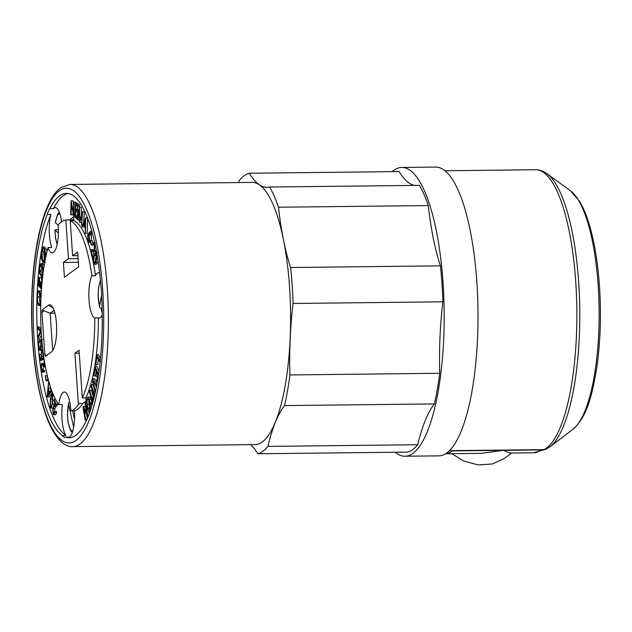 <?xml version="1.0" encoding="UTF-8"?>
<svg xmlns="http://www.w3.org/2000/svg" width="632" height="632" viewBox="0 0 632 632"><rect width="100%" height="100%" fill="white"/><g stroke="black" fill="none" stroke-linecap="round" stroke-linejoin="round"><path stroke-width="0.95" d="M43.221 246.986L43.316 248.471L41.957 251.639L42.478 260.226L43.426 261.182L44.919 258.125L44.651 251.102L43.987 254.878L43.663 254.127L44.556 249.024C45.607 251.71 45.836 254.996 45.235 258.899L43.679 262.62L42.273 261.482C41.214 258.52 41.001 254.996 41.609 250.904L43.221 246.986L45.038 246.97L44.627 249.024M45.22 262.667L44.675 262.612M44.556 249.024L46.365 249.008L47.052 251.283M43.987 254.878L45.18 254.862M42.478 260.226L44.319 260.265M41.957 251.639L43.766 251.623L44.287 260.21M44.524 249.213L43.766 251.623M43.316 248.471L45.125 248.455M42.889 273.822L42.415 277.922L38.71 272.155L39.642 265.495L40.938 263.505L41.87 264.255C43.039 266.42 43.379 269.611 42.889 273.822L42.984 273.822M42.21 276.144L42.715 270.796L41.728 265.574L40.969 264.958L39.895 266.751L39.216 271.483L42.21 276.144M40.938 263.505L42.747 263.481L44.208 265.345M41.933 265.938L41.025 271.46L42.486 273.735M41.87 264.255L43.679 264.239M39.216 271.483L41.025 271.46M39.895 266.751L41.704 266.728M41.475 289.187L37.651 284.787L37.873 282.117L38.173 279.147L39.358 277.574L40.006 283.389L42.194 280.616L42.091 281.785M42.044 282.283L39.871 285.04L39.808 285.806L41.578 287.837M41.167 277.551L39.002 277.361L41.167 277.551L41.925 280.956M39.247 278.965C38.726 278.736 38.418 279.581 38.331 281.517L38.133 283.879L39.437 285.38L39.034 278.846M41.815 284.85L41.728 285.909M39.808 285.806L41.617 285.783M39.871 285.04L41.68 285.016M38.133 283.879L39.563 283.863M40.827 302.238L40.187 304.513L38.805 305.533C37.533 304.355 36.925 301.448 36.988 296.811L37.959 290.862L39.374 290.846M40.187 304.513L40.764 304.513M40.946 305.604L38.805 305.533M37.959 290.862L37.383 296.969C37.343 300.706 37.825 303.076 38.844 304.071C39.927 304.19 40.567 302.357 40.764 298.588C40.835 295.658 40.48 293.643 39.705 292.553L39.563 296.977L39.382 290.791L41.357 290.886M39.382 290.791L41.08 295.721M39.563 296.977L40.756 296.961M37.383 296.969L39.192 296.953L39.998 303.163M38.212 292.095L39.334 292.079M41.443 334.778L39.508 339.147L37.699 339.171L37.62 337.654L40.393 331.381L37.114 328.348L37.035 326.839L38.844 326.815L41.096 328.885M41.222 331.208L37.699 339.171M36.972 298.146A122.237 34.531 89.4 0 0 37.067 326.839L41.191 330.662M42.257 344.511L40.63 349.472L39.587 350.12L38.22 346.976C38.149 343.255 38.671 341.003 39.777 340.221L40.764 339.629L41.957 341.327M40.922 340.988L39.903 341.485C39.034 342.031 38.592 343.721 38.576 346.557L39.587 348.785L40.519 348.185C41.404 347.703 41.846 346.036 41.854 343.176L40.796 340.972M42.755 349.101L41.396 350.104L39.587 350.12M41.712 341.462C40.843 342.007 40.401 343.697 40.385 346.534L40.685 348.003M40.63 349.472L42.439 349.457M38.576 346.557L40.385 346.534M39.903 341.485L41.451 341.47M39.784 360.398L41.593 360.374L43.545 358.881L41.736 358.905L39.784 360.398L39.066 354.773L40.685 354.244M43.308 353.399L42.85 358.81L42.96 353.825C42.636 351.961 42.186 351.4 41.617 352.135L41.183 356.416L42.96 356.393M41.183 356.416L41.736 358.905M42.952 353.73L42.976 356.274M42.044 351.803L41.617 352.135L42.47 352.127M42.85 358.81L44.058 358.802M39.413 354.26L40.006 358.881L41.072 358.044L41.459 350.776L42.02 350.357L43.174 352.553M41.349 369.12C41.688 370.81 42.123 371.237 42.66 370.399L42.85 371.592L42.194 372.177L41.009 369.68L41.428 363.85L42.036 363.305L44.501 365.264L43.908 358.865L45.267 367.334L43.079 365.304L41.633 365.051L41.349 369.12L43.158 369.096L43.521 370.392M42.154 370.818L44.469 370.376L44.659 371.577L44.003 372.153L42.194 372.177M43.442 365.027L43.158 369.096M42.091 364.64L41.633 365.051L42.779 365.035M42.036 363.305L44.201 363.392M42.85 371.592L44.659 371.577M48.016 380.03L47.756 380.717L45.946 380.74L45.283 375.819L47.092 375.795L48.016 380.03L46.207 380.045L45.946 380.74M45.283 375.819L46.207 380.045M47.155 396.999L48.482 382.21L48.34 388.111L49.588 392.456L50.939 390.797L51.263 391.919L47.155 396.999L48.964 396.975L52.496 392.614M47.7 394.787L49.193 392.954L48.206 389.51L47.7 394.787M50.307 386.46L50.931 390.813M51.263 391.919L52.219 391.911M50.939 390.797L51.8 390.789M48.34 388.111L50.149 388.095M48.79 383.292L49.328 383.284M48.482 382.21L49.012 382.202M52.669 395.411L52.543 404.172L50.963 408.027L50.228 407.158L50.323 398.294L51.911 394.518L52.669 395.411L53.657 395.403M52.448 396.39L51.35 396.525L50.631 399.076L50.442 406.06C51.216 406.992 51.816 406.084 52.235 403.335L52.448 396.39L51.935 395.814M51.492 406.052L50.442 406.06L50.955 406.645M54.96 398.2L54.968 399.361M54.684 402.339L54.115 405.231M52.733 397.812L51.958 404.575M52.543 404.172L54.352 404.148M51.35 396.525L52.488 396.517M50.631 399.076L52.44 399.061M53.807 413.383L53.317 412.878C53.839 413.77 54.265 413.375 54.597 411.701L54.929 412.412L53.807 414.703L53.112 413.968L52.646 408.114L54.044 405.302L55.426 403.951L53.839 400.522L54.036 399.369L56.366 404.425L54.234 406.494L52.977 408.809L53.317 412.878L54.273 412.862M54.597 411.701L56.406 411.677L56.738 412.396L55.616 414.679L53.807 414.703M52.977 408.809L54.786 408.793L54.802 411.701M56.366 404.425L58.176 404.401L56.043 406.471L54.786 408.793M57.164 402.221L58.176 404.401M54.036 399.369L55.545 399.353M54.929 412.412L56.738 412.396M94.271 264.334L96.08 264.318L97.478 262.493L95.669 262.509C96.664 260.661 96.98 257.967 96.617 254.435L95.558 252.484L94.136 254.396C93.141 256.189 92.817 258.828 93.173 262.327L94.271 264.334L95.669 262.509M97.478 262.493L98.055 260.937M95.298 261.743L96.151 255.51L94.342 255.533L95.543 253.843L96.309 255.194L95.456 261.411L94.223 263.038M95.282 261.672L93.473 261.695L94.342 255.533M94.524 262.896L93.473 261.695M88.851 232.947L87.761 234.914L87.903 240.958L88.772 242.143L89.633 240.705L89.175 234.148L91.047 232.434L90.929 231.099L88.851 232.947M90.392 240.697L89.633 240.705M91.45 240.681L91.348 234.899L89.531 234.914M91.348 234.899L90.984 234.124L89.175 234.148M90.984 234.124L92.319 232.908M92.185 232.426L91.047 232.434M91.814 231.091L90.929 231.099M89.294 235.799L88.061 235.815L88.67 234.843L89.238 235.602L89.333 239.781L88.725 240.752L88.164 239.986L88.061 235.815M89.286 239.97L88.164 239.986M85.66 217.827L82.065 226.217L82.444 227.046L83.629 224.289L85.115 227.481L85.367 233.35L85.66 217.827L87.453 217.803M84.562 226.303L84.254 227.022L82.444 227.046M87.548 218.056L87.184 233.334L85.367 233.35M87.516 217.985L85.739 218M83.977 223.475L85.281 220.434L85.146 226.003L83.977 223.475L85.209 223.459M95.108 244.568L94.571 244.576L93.52 242.767L92.683 243.81L92.928 244.876L93.56 244.102L94.271 245.342L94.2 249.545L92.77 250.177L90.526 249.514L92.272 257.066L92.564 256.229L91.379 251.094L95.306 251.615M93.994 249.98L90.526 249.514M93.26 257.05L92.272 257.066M93.473 256.213L92.564 256.229M94.018 254.672L93.315 251.623M94.65 251.504L96.261 250.588L94.452 250.612L94.571 244.576M92.841 251.528L94.452 250.612M94.136 244.861L92.928 244.876M90.163 241.487L91.229 245.271L91.458 244.473L90.392 240.689L90.163 241.487M93.141 244.876L91.229 245.271M92.833 244.458L91.458 244.473M92.936 243.265L92.209 240.666L90.392 240.689M77.847 219.991L79.213 211.191L79.632 222.598L81.947 215.251L81.678 225.577L82.539 211.854L79.837 220.205L79.419 207.288L77.491 219.47L77.847 219.991L79.466 219.976M81.473 222.464L79.632 222.598M82.342 225.569L81.678 225.577M83.677 222.44L84.348 211.831L82.539 211.854M84.348 211.831L82.476 211.76M81.496 214.896L81.283 207.359L79.474 207.383M81.283 207.359L79.419 207.288M74.781 216.816L76.993 218.759L77.072 217.424L75.255 215.82L75.579 210.48L77.396 212.083L77.475 210.756L75.658 209.153L75.919 204.902L77.752 206.522L77.831 205.179L75.611 203.22L74.781 216.816M77.602 218.759L76.993 218.759M77.815 217.416L77.072 217.424M77.949 216.578L77.064 215.796L75.255 215.82M77.064 215.796L77.294 211.997M78.66 212.076L77.396 212.083M78.866 210.74L77.475 210.756M78.921 210.417L77.467 209.129L75.658 209.153M77.467 209.129L77.633 206.411M77.831 205.179L79.64 205.155L79.561 206.498L77.752 206.522M79.64 205.155L77.42 203.196L75.611 203.22M71.124 214.904L71.416 204.365L73.826 216.176L74.205 202.232L73.818 202.05L73.525 212.723L71.1 200.771L70.713 214.714L72.933 214.888L73.004 212.415M74.821 216.168L73.826 216.176M75.99 203.212L76.014 202.208L74.205 202.232M76.014 202.208L73.818 202.05M73.746 204.618L72.996 200.786L71.187 200.81M72.996 200.786L71.1 200.771M48.048 247.483L51.666 247.444A22.634 6.399 89.4 0 1 49.422 234.764A22.634 6.399 89.4 0 1 50.892 214.43L47.274 214.469A22.634 6.399 89.4 0 1 49.889 208.655A122.237 34.531 89.4 0 1 59.558 195.833A122.237 34.531 89.4 0 1 66.36 193.337A122.237 34.531 89.4 0 1 100.891 285.585A22.634 6.399 89.4 0 1 101.452 290.886A22.634 6.399 89.4 0 1 101.634 296.471A122.237 34.531 89.4 0 1 69.07 437.794A122.237 34.531 89.4 0 1 65.467 437.17A22.634 6.399 89.4 0 1 64.843 437.289A22.634 6.399 89.4 0 1 62.347 435.551L65.965 435.511A22.634 6.399 89.4 0 1 61.991 419.158A22.634 6.399 89.4 0 1 62.378 404.559L58.76 404.599A95.637 27.018 89.4 0 1 48.048 247.483A22.634 6.399 89.4 0 0 52.274 252.887A22.634 6.399 89.4 0 0 58.239 225.703A22.634 6.399 89.4 0 0 58.184 224.921A95.637 27.018 89.4 0 1 61.328 221.887A95.637 27.018 89.4 0 1 65.823 219.991L68.469 258.757L63.413 262.454L64.424 277.235L78.676 266.815L77.665 252.034L72.617 255.731L70.231 220.734A95.637 27.018 89.4 0 1 91.877 275.75L95.495 275.71A22.634 6.399 89.4 0 1 98.6 272.763A22.634 6.399 89.4 0 1 99.666 273.063M93.007 261.15A95.637 27.018 89.4 0 0 73.849 220.687L73.589 216.887L69.449 219.952L65.823 219.991M49.889 208.655L53.507 208.615A122.237 34.531 89.4 0 1 63.176 195.794A122.237 34.531 89.4 0 1 68.177 193.487M42.012 312.84A2.828 0.798 89.4 0 1 42.605 309.498L43.489 310.699L42.012 312.84L44.809 353.857A2.828 0.798 89.4 0 0 45.623 356.116A2.828 0.798 89.4 0 0 45.781 356.061L51.532 351.85A23.771 6.715 -90.6 0 0 56.469 323.797A23.771 6.715 -90.6 0 0 50.829 305.137A23.771 6.715 -90.6 0 0 48.356 305.288L53.041 307.895M91.561 402.039L90.953 399.274A5.222 1.477 -90.6 0 0 89.744 397.18L87.935 397.196A5.222 1.477 -90.6 0 0 87.643 397.307A5.222 1.477 -90.6 0 0 86.845 405.547L87.635 409.133A5.222 1.477 -90.6 0 0 88.843 411.234A5.222 1.477 -90.6 0 0 90.131 408.343A5.222 1.477 -90.6 0 0 89.934 402.884L89.144 399.298A5.222 1.477 -90.6 0 0 87.935 397.196M87.769 399.132A3.357 0.948 -90.6 0 0 87.256 404.433L88.046 408.019A3.357 0.948 -90.6 0 0 88.82 409.37A3.357 0.948 -90.6 0 0 89.649 407.506A3.357 0.948 -90.6 0 0 89.523 403.998L88.733 400.412A3.357 0.948 -90.6 0 0 87.951 399.061A3.357 0.948 -90.6 0 0 87.769 399.132M88.907 401.186A3.357 0.948 -90.6 0 0 89.065 404.409L87.256 404.433M102.076 306.899L101.412 310.683L102.218 312.777M58.405 229.44L54.889 229.969L55.521 238.067L57.149 244.434M102.25 315.012A22.634 6.399 89.4 0 1 99.106 318.03A22.634 6.399 89.4 0 1 98.371 317.896L94.753 317.935A22.634 6.399 89.4 0 1 89.017 299.987A22.634 6.399 89.4 0 1 91.877 275.75M53.507 208.615A22.634 6.399 89.4 0 1 55.387 207.58A22.634 6.399 89.4 0 1 61.486 221.769M73.652 427.232L68.556 404.069L68.556 403.224L69.749 401.913M58.76 404.599A22.634 6.399 89.4 0 1 64.338 392.014A22.634 6.399 89.4 0 1 70.808 410.105A22.634 6.399 89.4 0 1 70.863 410.895L74.481 410.855A22.634 6.399 89.4 0 1 69.086 437.131L65.467 437.17M72.791 446.627L254.996 444.604A131.101 37.043 -90.6 0 0 262.304 441.926A131.101 37.043 -90.6 0 0 290.254 300.058A131.101 37.043 -90.6 0 0 252.089 182.411L69.883 184.433A131.101 37.043 89.4 0 1 108.048 302.08A131.101 37.043 89.4 0 1 80.09 443.948A131.101 37.043 89.4 0 1 72.791 446.627C64.456 447.432 52.914 437.447 44.73 411.582C36.617 385.812 32.24 354.133 31.6 316.569C31.308 287.75 33.464 261.695 38.078 238.39C41.467 221.595 45.875 208.434 51.303 198.898C54.091 194.024 57.188 190.303 60.609 187.759L69.883 184.433M451.88 453.689L463.738 461.044L478.084 464.923L492.494 463.959L504.289 458.477L511.746 453.026M544.879 449.549L533.463 452.781L509.937 453.041L503.388 450.332L481.189 453.357L445.599 453.752M238.722 182.561A145.06 40.985 -90.6 0 0 239.188 180.626A140.628 39.729 89.4 0 1 249.277 173.247A145.06 40.985 -90.6 0 0 267.154 187.309A145.06 40.985 -90.6 0 0 269.611 187.017A140.628 39.729 89.4 0 1 278.475 207.225A145.06 40.985 -90.6 0 0 290.625 267.51A140.628 39.729 89.4 0 1 293.074 303.471A145.06 40.985 -90.6 0 0 289.914 374.942A140.628 39.729 89.4 0 1 284.511 405.586A145.06 40.985 -90.6 0 0 267.897 446.389A140.628 39.729 89.4 0 1 262.936 451.256A140.628 39.729 89.4 0 1 257.817 453.768A145.06 40.985 -90.6 0 0 250.722 444.652M267.897 446.389L417.72 444.731A140.628 39.729 89.4 0 1 412.759 449.597A140.628 39.729 89.4 0 1 407.632 452.109L257.817 453.768M395.269 452.243A144.404 40.796 -90.6 0 0 404.97 456.241A144.404 40.796 -90.6 0 0 413.004 453.294A144.404 40.796 -90.6 0 0 443.798 297.04A144.404 40.796 -90.6 0 0 401.762 167.456A144.404 40.796 -90.6 0 0 393.72 170.395A144.404 40.796 -90.6 0 0 392.156 171.659M404.97 456.241L438.806 455.862A144.404 40.796 -90.6 0 0 446.84 452.915A144.404 40.796 -90.6 0 0 477.634 296.661A144.404 40.796 -90.6 0 0 435.598 167.077L401.762 167.456M449.463 450.671L544.057 449.621L546.364 449.068L549.982 446.8A139.569 39.429 89.4 0 1 549.658 447.045M249.277 173.247L399.1 171.58A145.06 40.985 -90.6 0 0 414.505 185.413M269.611 187.017L419.435 185.358A140.628 39.729 89.4 0 1 428.298 205.566A145.06 40.985 -90.6 0 0 440.441 265.843A140.628 39.729 89.4 0 1 442.89 301.804A145.06 40.985 -90.6 0 0 439.73 373.283A140.628 39.729 89.4 0 1 434.334 403.927A145.06 40.985 -90.6 0 0 417.72 444.731M289.914 374.942L439.73 373.283M284.511 405.586L434.334 403.927M293.074 303.471L442.89 301.804M278.475 207.225L428.298 205.566M290.625 267.51L440.441 265.843M533.463 452.781A140.533 39.705 -90.6 0 0 541.284 449.913L452.473 450.9A5.846 5.498 -126.2 0 1 450.774 450.656M541.284 449.913A11.692 10.997 53.8 0 0 543.654 449.628M62.347 435.551A122.237 34.531 89.4 0 1 34.136 340.135A122.237 34.531 89.4 0 1 47.274 214.469M74.521 419.135L72.704 410.871M65.965 435.511A122.237 34.531 89.4 0 1 38.386 348.169M38.157 345.467A122.237 34.531 89.4 0 1 37.122 328.356M37.067 295.444A122.237 34.531 89.4 0 1 50.892 214.43M95.637 391.105L94.903 392.567L95.329 392.567M93.473 263.449A95.637 27.018 89.4 0 1 95.495 275.71M97.233 382.85L94.476 378.687L92.667 378.71L92.351 380.116L94.903 392.567M93.939 375.922L95.124 368.851L96.238 371.268L95.543 375.392L95.993 376.356L96.68 372.24L97.794 374.658L96.712 381.112L97.154 382.084L98.489 374.089L94.934 366.347L93.496 374.958L93.939 375.922L95.756 375.85M94.753 317.935A95.637 27.018 89.4 0 1 82.31 397.891L79.055 350.239L74.916 353.272L78.376 404.085L79.292 403.421A95.637 27.018 89.4 0 1 70.863 410.895M42.605 309.498L48.356 305.288M93.275 396.833L91.506 390.378L89.697 390.402L92.248 399.685L93.078 396.833L94.35 396.817M100.109 362.31L96.736 357.048L95.835 364.656L97.644 364.632L98.26 359.458M87.113 419.15L85.573 419.166L85.13 420.059L82.982 407.253L83.424 406.36L86.663 412.957L85.02 403.145L85.462 402.252L87.611 415.058L87.169 415.959L83.93 409.362L85.573 419.166M86.71 420.043L85.13 420.059M101.626 294.97L99.587 306.528L99.635 307.444L101.72 308.914M95.835 364.656L95.361 363.906L96.459 354.639L98.268 354.615L100.52 358.186M88.448 415.943L87.169 415.959M57.267 243.889A16.314 4.614 -90.6 0 1 55.008 230.159L58.397 232.987M54.897 313.164L50.141 313.219L54.068 310.344M52.685 350.602L50.141 313.219L43.489 310.699M94.524 396.074L94.042 396.082L90.921 386.057L91.261 384.722L93.07 384.698L93.718 386.776M70.879 437.613A122.237 34.531 89.4 0 1 69.086 437.131M99.026 371.284L96.743 366.331L94.934 366.347M94.84 394.739L94.042 396.082M96.901 384.706L96.325 386.168L93.275 381.578L95.227 391.113M96.649 384.706L92.667 378.71M89.231 413.905L88.78 411.227M86.513 402.244L85.462 402.252M88.804 415.05L87.611 415.058M94.018 398.152L93.441 398.16L93.078 396.833M87.311 418.7L86.679 414.963M89.697 390.402L89.333 391.643L91.885 400.933L91.055 403.785L91.419 405.112L92.146 405.104M98.371 317.896A95.637 27.018 89.4 0 1 85.928 397.852L82.31 397.891M74.481 410.855A95.637 27.018 89.4 0 0 82.91 403.382L86.142 401.012L85.928 397.852M96.341 387.685L95.898 385.528M85.723 407.332L85.233 406.344L83.424 406.36M93.441 398.16L91.419 405.112M58.199 225.134L55.316 222.606L57.67 214.137L59.29 212.099M100.283 360.651L96.459 354.639M100.259 360.651L100.061 362.31M44.809 353.857L46.547 355.634M89.681 407.221L89.065 404.409M97.51 376.34L95.993 376.356M82.91 403.382L79.292 403.421M94.381 394.739L91.261 384.722M73.849 220.687L70.231 220.734M74.916 353.272L79.261 353.225M77.918 255.668L72.617 255.731M68.469 258.757L78.123 258.654M69.441 219.912L73.794 219.865M63.413 262.454L78.368 262.288M39.326 270.567L41.135 270.551M38.331 281.517L39.721 281.501M43.071 363.937L44.287 363.929M54.234 406.494L56.043 406.471M90.953 399.274L89.144 399.298M101.412 310.683A16.314 4.614 -90.6 0 0 102.194 311.418M68.556 404.069A16.314 4.614 -90.6 0 0 68.201 422.239A16.314 4.614 -90.6 0 0 72.846 430.795M59.218 190.84A127.332 35.977 -90.6 0 0 32.738 341.154A127.332 35.977 -90.6 0 0 76.219 440.291A127.332 35.977 -90.6 0 0 102.7 289.977A127.332 35.977 -90.6 0 0 59.218 190.84M573.137 429.12A121.771 34.404 -90.6 0 0 598.18 285.585A121.771 34.404 -90.6 0 0 570.499 190.832L546.957 173.674A139.569 39.429 89.4 0 1 578.683 282.275A139.569 39.429 89.4 0 1 549.982 446.8L573.137 429.12C586.907 416.938 592.184 395.869 597.027 365.944C600.479 340.664 601.301 314.08 599.476 286.185C597.651 260.163 593.796 238.161 587.91 220.173C585.414 212.652 582.601 206.324 579.473 201.181L570.499 190.832M544.057 449.621A140.628 39.729 -90.6 0 0 575.752 282.101A140.628 39.729 -90.6 0 0 535.565 169.739C539.688 169.779 543.488 171.09 546.957 173.674M452.473 450.9A140.533 39.705 89.4 0 1 445.678 453.705M100.496 281.011A16.314 4.614 -90.6 0 0 99.587 306.528M89.57 408.003L88.046 408.019M59.914 213.932A16.314 4.614 -90.6 0 0 55.426 222.82M91.324 402.868L89.934 402.884M42.573 339.605L40.764 339.629M42.905 350.349L42.02 350.357M53.72 394.502L51.911 394.518M52.772 408.011L50.963 408.027M97.368 252.468L95.558 252.484M90.581 242.127L88.772 242.143M95.329 242.743L93.52 242.767M72.261 432.644L70.61 430.661L68.082 422.405L67.466 414.726L68.556 403.224M444.904 170.751L535.565 169.739M100.417 280.245L98.568 287.489L98.11 295.452L99.627 307.444M90.194 411.219L88.843 411.234"/></g></svg>
